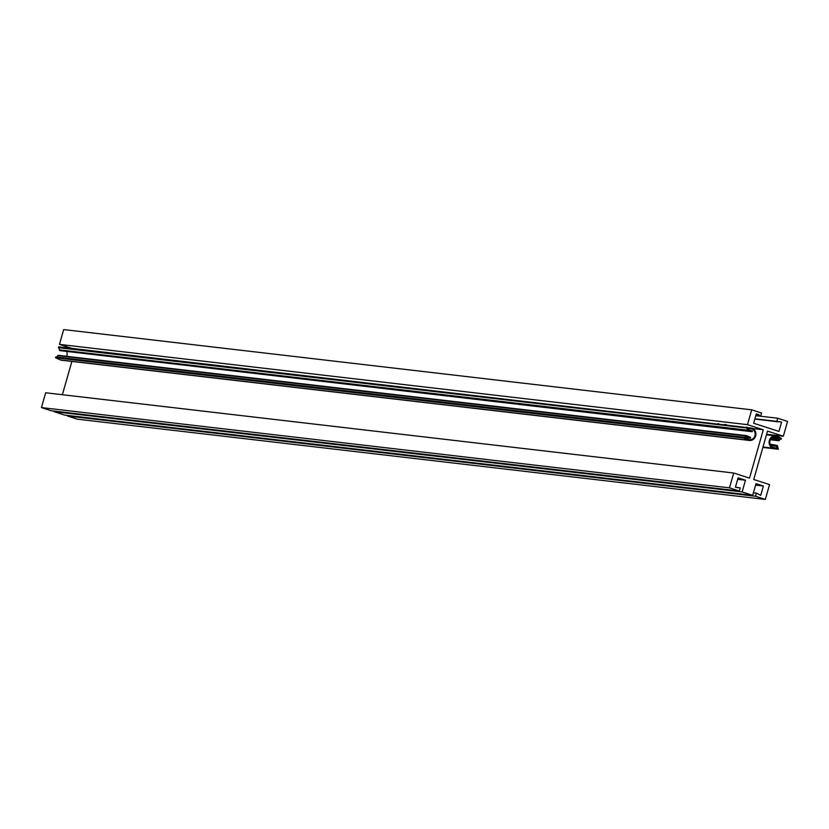 <?xml version="1.0" encoding="UTF-8"?>
<svg xmlns="http://www.w3.org/2000/svg" width="829" height="829" viewBox="0 0 829 829"><rect width="100%" height="100%" fill="white"/><g stroke="black" fill="none" stroke-linecap="round" stroke-linejoin="round"><path stroke-width="1.24" d="M104.889 352.232L107.304 352.512M724.121 424.458L726.536 424.738M755.633 435.981L754.815 437.774M778.597 421.702L781.612 422.044L776.825 421.35L777.706 418.231L787.55 421.412L783.332 436.23L767.519 431.121L753.737 479.494L769.55 484.602L765.333 499.421L755.488 496.239L756.38 493.12L760.721 495.379L763.395 486.022L756.007 483.639L752.68 495.338L64.641 415.08L54.103 411.671L54.258 411.111M756.152 414.438L759.126 414.78L756.307 413.878L753.644 423.236L778.949 431.412L781.612 422.044M752.68 495.338L742.131 491.929L745.468 480.229L738.09 477.846L735.427 487.203L740.214 487.898L739.323 491.027L729.489 487.846L733.706 473.017L749.52 478.126L763.302 429.764L747.489 424.655L751.706 409.837L761.54 413.008L760.659 416.137L759.25 415.681L759.126 414.78M745.468 480.229L737.665 479.317M742.131 491.929L54.103 411.671M755.592 485.11L763.395 486.022M753.406 492.778L756.38 493.12M765.333 499.421L77.294 419.163L67.46 415.992L67.615 415.422M67.46 415.992L755.488 496.239M736.276 487.483L738.349 487.721M729.489 487.846L41.45 407.588L51.294 410.769L739.323 491.027M41.45 407.588L45.668 392.77L733.706 473.017M752.836 428.541L763.302 429.764M62.382 394.718L71.874 361.413M71.698 348.356L59.45 344.398L63.667 329.579L751.706 409.837M756.038 414.832L759.012 415.174M755.83 415.567L760.659 416.137M59.45 344.398L747.489 424.655M112.412 353.102L113.542 353.237M717.883 423.733L719.012 423.857M766.618 434.282L783.332 436.23M755.799 415.681L777.706 418.231M754.908 418.8L776.825 421.35M752.235 431.733L59.978 350.615A0.808 0.736 -83.3 0 1 59.398 349.89L58.621 346.833L751.841 428.127A1.627 1.471 -83.3 0 1 752.007 428.178A6.3 5.699 -83.3 0 1 755.768 435.463A6.3 5.699 -83.3 0 1 749.468 440.458A6.3 5.699 -83.3 0 1 748.566 440.272A1.627 1.471 -83.3 0 1 748.4 440.209L743.54 438.013L745.789 435.93A0.808 0.736 -83.3 0 1 746.649 435.671L750.608 437.443L750.318 438.199L746.183 436.665L745.281 437.909L748.691 439.453A0.808 0.736 96.7 0 0 748.774 439.484A5.492 4.964 96.7 0 0 749.561 439.65A5.492 4.964 96.7 0 0 755.043 435.298A5.492 4.964 96.7 0 0 751.779 428.956A0.808 0.736 96.7 0 0 751.685 428.935L748.048 428.199L748.152 429.764L752.39 430.935L752.235 431.733L748.017 430.873A0.808 0.736 -83.3 0 1 747.437 430.147L746.66 427.09M749.468 440.458L61.429 360.2A6.3 5.699 -83.3 0 1 60.527 360.014A1.627 1.471 -83.3 0 1 60.362 359.952L55.512 357.755L55.73 356.967L743.768 437.225M748.069 428.51L751.685 428.935M66.6 356.315A5.492 4.964 96.7 0 0 66.776 351.776M748.069 428.52L751.779 428.956M745.489 437.639L750.318 438.199M56.735 357.081L57.75 355.672A0.808 0.736 -83.3 0 1 58.621 355.413L746.245 435.619M55.512 357.755L743.54 438.013M58.403 347.62L746.432 427.868M59.273 347.786L747.302 428.044M777.042 445.484A0.808 0.736 -83.3 0 1 777.561 446.189L778.338 449.245L773.156 448.199A1.627 1.471 -83.3 0 1 772.98 448.157A6.3 5.699 -83.3 0 1 769.229 440.873A6.3 5.699 -83.3 0 1 775.529 435.878A6.3 5.699 -83.3 0 1 776.431 436.064A1.627 1.471 -83.3 0 1 776.597 436.127L781.446 438.323L779.208 440.406A0.808 0.736 -83.3 0 1 778.338 440.665L774.379 438.883L774.669 438.126L778.804 439.671L779.706 438.417L776.296 436.883A0.808 0.736 96.7 0 0 776.213 436.852A5.492 4.964 96.7 0 0 775.436 436.686A5.492 4.964 96.7 0 0 769.944 441.038A5.492 4.964 96.7 0 0 773.219 447.38A0.808 0.736 96.7 0 0 773.302 447.401L776.939 448.137L776.846 446.572L772.597 445.391L772.752 444.593L776.97 445.463A0.808 0.736 -83.3 0 1 777.042 445.484M770.172 444.292L772.752 444.593M770.576 445.163L772.597 445.391M770.825 445.536L776.545 446.209M774.628 436.665L776.213 436.852M774.514 436.676L776.296 436.883M772.172 437.546L779.706 438.417M777.84 439.557L778.804 439.671M771.84 437.805L774.669 438.126M771.146 438.51L774.379 438.883M780.224 438.987L781.219 439.111M762.867 447.442L778.338 449.245M755.913 415.288L759.25 415.681M778.296 421.826L754.825 419.08L778.224 421.806M59.398 349.89L747.437 430.147M60.362 359.952L748.4 440.209M59.978 350.615L748.017 430.873M57.75 355.672L745.789 435.93M60.527 360.014L748.566 440.272M770.379 439.733L778.338 440.665M762.991 446.986L772.98 448.157M762.991 447.018L773.156 448.199M58.424 355.361L746.452 435.608M770.359 439.764L778.535 440.717M766.462 434.821L775.529 435.878"/></g></svg>
